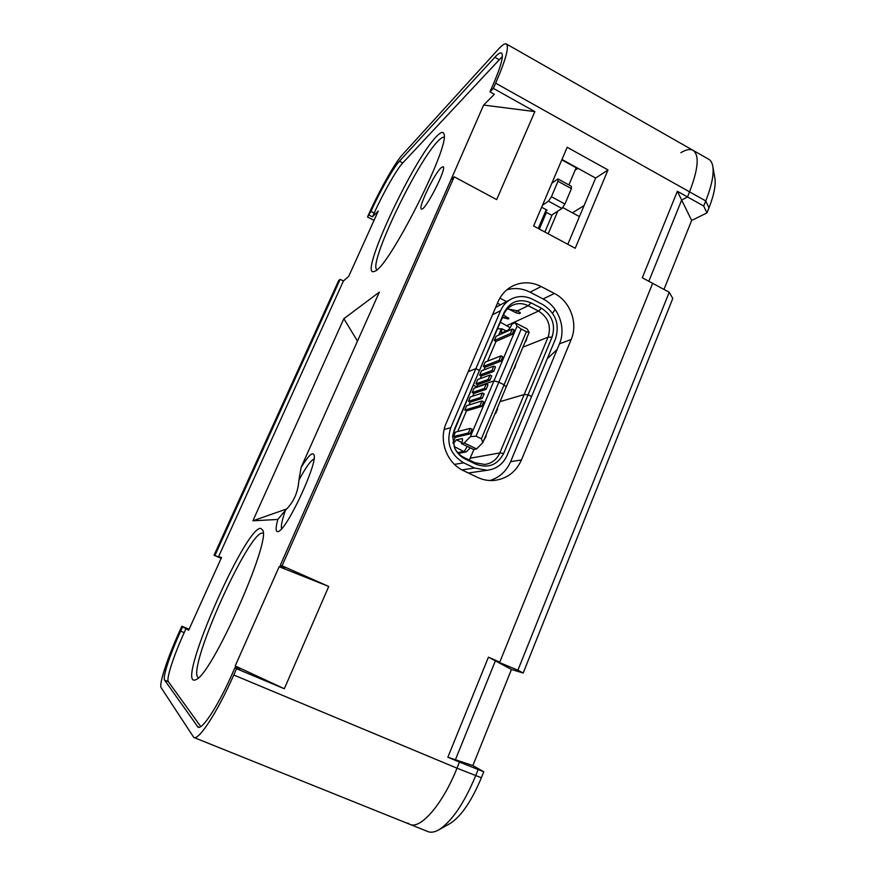 <?xml version="1.0" encoding="UTF-8"?>
<svg xmlns="http://www.w3.org/2000/svg" width="876" height="876" viewBox="0 0 876 876"><rect width="100%" height="100%" fill="white"/><g stroke="black" fill="none" stroke-linecap="round" stroke-linejoin="round"><path stroke-width="1.31" d="M488.14 379.516L489.881 380.381L477.628 384.673L475.942 383.841L488.14 379.516L490.034 375.037L477.781 379.483L475.942 383.841M489.881 380.381L491.764 375.903L490.034 375.037M468.331 472.985L487.22 470.292C496.539 469.032 503.207 463.984 507.226 455.137L531.579 396.51L528.086 394.769L524.166 394.539L499.835 452.936C496.812 459.571 491.808 463.415 484.822 464.444L474.858 462.714L464.127 457.557C459.911 455.465 456.746 452.235 454.644 447.855L452.739 436.96L454.272 430.817L479.457 370.438L475.887 368.654L468.222 371.654L475.887 368.654L450.746 427.707L444.176 429.448M500.579 310.684C503.076 305.012 507.04 300.939 512.449 298.453C519.15 295.672 525.874 295.957 532.619 299.296L542.989 304.695C555.756 312.995 559.928 324.416 555.483 338.935L531.579 396.51L528.086 394.769L503.689 453.418C497.491 465.036 488.282 468.649 476.051 464.258L465.276 459.079C460.601 456.757 457.097 453.177 454.764 448.326L452.651 436.259L454.359 429.459L479.457 370.438L475.887 368.654L500.579 310.684L492.531 314.714M487.22 470.292L474.474 468.003L463.689 462.824C450.297 454.633 445.972 442.928 450.746 427.707M524.166 394.539L500.043 401.635L524.166 394.539L548.058 337.183C551.453 326.102 548.266 317.397 538.521 311.068L528.184 305.702C523.114 303.195 518.044 302.965 512.997 305.001C508.781 306.885 505.693 310.016 503.755 314.407L479.457 370.438L504.094 312.491C510.259 301.322 519.271 298.114 531.119 302.866L541.499 308.253C552.285 315.261 555.8 324.897 552.044 337.161L528.086 394.769L524.166 394.539M482.446 392.985L484.176 393.85L482.282 398.35L470.215 402.15L468.518 401.307L470.368 396.938L482.446 392.985L480.53 397.485L468.518 401.307M482.282 398.35L480.53 397.485M481.899 400.989L483.651 401.854L481.734 406.398L466.492 410.91L464.784 410.077L466.656 405.697L481.899 400.989L479.971 405.533L464.784 410.077M481.734 406.398L479.971 405.533M470.313 428.386L472.076 429.251L470.138 433.839L455.257 437.365L453.549 436.544L455.421 432.12L470.313 428.386L468.375 432.974L453.549 436.544M470.138 433.839L468.375 432.974M499.09 360.321L500.82 361.197L484.997 367.307L483.322 366.464L499.09 360.321L500.984 355.842L485.162 362.127L483.322 366.464M500.82 361.197L502.714 356.718L500.984 355.842M491.929 370.559L493.659 371.435L481.318 375.979L479.632 375.136L491.929 370.559L493.823 366.102L481.471 370.8L479.632 375.136M493.659 371.435L495.542 366.967L493.823 366.102M513.982 368.446L514.694 368.194L516.073 363.463M486.246 383.995L487.976 384.86L486.081 389.349L473.927 393.401L472.23 392.558L474.08 388.199L486.246 383.995L484.34 388.484L472.23 392.558M486.081 389.349L484.34 388.484M497.623 328.861L501.882 328.774L501.203 333.066L507.708 330.329C509.076 329.453 510.511 327.394 511.978 324.142L515.099 322.718L527.067 328.861L529.148 332.322L506.197 386.995L504.083 384.794L526.399 331.719L521.209 329.058L498.827 382.166L504.083 384.794L481.406 438.756L476.073 436.171L470.434 436.587L464.269 442.96L461.444 443.584C462.572 440.781 462.824 439.117 462.21 438.58L456.374 439.829L453.21 443.705M476.073 436.171L498.827 382.166L493.954 380.874L476.697 386.853L473.609 385.32L476.697 386.853L493.954 380.874L517.07 326.124L515.099 322.718M500.437 322.237L510.128 327.657M501.225 329.069L498.641 335.158M495.991 341.421L512.153 334.38L514.037 329.934L512.307 329.048L496.144 336.274L494.316 340.567L495.991 341.421L487.614 361.153M484.997 367.307L483.913 369.869M481.318 375.979L480.201 378.607M477.628 384.673L476.478 387.367M506.229 330.986L501.882 328.774M521.209 329.058L517.07 326.124M529.148 332.322L526.399 331.719M677.356 191.286L681.659 200.067L687.496 196.958L677.356 191.286L642.283 277.769L669.22 292.234L672.79 298.431L523.18 673.042L511.453 669.45L495.378 660.865L455.4 759.744L447.855 757.225L459.451 762.087L456.998 768.175C442.829 803.982 420.524 829.758 409.848 824.327L407.701 823.024M511.453 669.45L472.876 765.58L455.4 759.744L459.451 762.087L483.76 771.756L481.362 777.768C471.77 800.752 461.466 815.939 450.45 823.32L449.005 824.13M481.362 777.768L456.998 768.175L459.451 762.087L455.4 759.744L495.378 660.865L499.769 662.168L652.642 283.331L499.769 662.168L488.436 657.153L495.378 660.865L517.913 670.195L669.22 292.234M488.436 657.153L447.855 757.225M235.206 665.935L284.328 688.744L236.52 668.727L235.009 667.556L240.057 669.669L235.206 665.935L279.148 566.728L285.127 567.692L280.2 565.513L451.096 179.624L454.217 176.81L496.659 199.597L534.864 111.602L483.629 105.065L494.338 94.29L489.969 91.849L492.257 86.669C500.973 66.532 504.029 55.308 501.444 52.998C500.185 52.418 497.984 53.841 494.841 57.268L399.478 161.173C393.324 167.732 380.02 191.286 370.964 211.379L367.515 216.952L369.223 213.164C379.735 189.862 395.164 162.52 402.402 154.713L498.455 49.133C502.211 45.005 504.839 43.285 506.339 43.964C509.361 46.625 505.802 59.688 495.663 83.165L493.352 88.399L534.864 111.602M454.217 176.81L282.072 565.808L328.73 586.46L279.148 566.728M282.072 565.808L280.2 565.513M284.328 688.744L328.73 586.46M189.085 629.264L181.858 626.209L182.591 626.778L180.631 631.114C170.152 654.065 162.367 677.487 164.622 680.137L198.064 727.189C202.4 729.938 218.442 705.246 232.26 673.775L235.009 667.556M502.386 56.447L402.774 162.936C396.565 169.451 383.228 192.972 374.183 213.065L372.464 216.865L378.257 211.039L348.736 276.312L343.425 280.999L218.474 556.917L221.584 557.421L188.658 630.205L182.591 626.778M218.474 556.917L214.051 555.242L338.563 280.758L340.151 279.334L214.97 555.384M221.157 558.362L214.051 555.242M680.86 152.687C685.985 149.577 690.036 148.778 693.004 150.311C699.53 154.932 698.38 168.783 689.554 191.844L687.496 196.958L681.659 200.067L648.831 281.284L681.659 200.067L691.657 220.456L706.932 212.934L703.724 206.024L705.76 200.933L689.554 191.844L687.496 196.958L703.724 206.024M446.475 190.048L483.629 105.065M493.352 88.399L489.969 91.849M343.425 280.999L340.151 279.334M372.464 216.865L369.234 215.189M374.052 220.347L367.515 216.952M186.161 628.289L184.201 632.614C173.744 655.566 166.035 678.988 168.367 681.681L200.757 726.554M436.533 136.426C412.289 160.615 357.047 280.276 374.534 271.264C387.411 269.896 450.067 146.861 444.022 134.148C443.278 131.236 440.781 131.991 436.533 136.426M444.121 137.214C442.84 136.93 440.858 138.167 438.175 140.926C416.899 161.797 367.843 264.782 376.877 269.688M260.807 528.381C245.105 525.972 173.689 690.562 195.939 679.634C211.543 675.319 270.695 542.463 262.822 530.33L260.807 528.381M263.139 533.21L262.581 533.112C249.058 530.385 187.179 667.687 197.943 677.487L198.392 677.827M281.579 528.797C280.802 526.016 282.127 519.796 285.532 510.139L277.845 519.457C275.382 528.524 275.601 532.52 278.48 531.436C287.229 529.049 317.977 462.703 314.024 454.874C312.579 451.644 308.286 455.816 301.125 467.368L298.935 480.059C305.604 467.707 310.641 460.656 314.024 458.915M181.858 626.209L179.909 630.512C167.765 657.11 158.644 684.43 161.184 687.748L193.793 737.45C198.819 740.68 217.566 711.87 233.75 675.002L236.52 668.727M441.132 167.699C434.255 173.722 417.721 208.324 421.4 208.97C424.608 212.156 447.494 167.557 443.059 166.714L441.132 167.699M277.845 519.457L252.89 520.804L343.852 318.711L379.319 292.168L301.125 467.368M286.78 508.912L252.89 520.804M357.496 341.06L343.852 318.711M285.532 510.139C293.624 502.266 298.092 492.235 298.935 480.059M561.976 159.487L595.625 178.08L607.988 169.933L567.188 147.267L533.626 225.997L575.225 248.269L607.988 169.933M567.834 244.316L595.625 178.08M489.947 480.53C499.561 477.475 506.459 471.189 510.642 461.641L559.435 343.874C566.389 327.985 558.647 306.699 543.043 298.946L530.068 292.179C522.479 288.357 514.749 287.558 506.865 289.803M541.16 286.54C531.863 281.908 522.622 281.59 513.445 285.609C506.459 288.97 501.335 294.347 498.072 301.738L446.147 423.382C438.416 440.442 446.815 463.163 463.612 470.73L477.475 477.365C482.709 479.829 488.151 480.869 493.79 480.486C506.689 479.008 515.898 472.175 521.439 459.977L571.185 339.472C578.269 323.222 570.353 301.432 554.42 293.482L541.16 286.54L530.068 292.179M538.258 228.472L546.23 209.725M544.883 232.03L552.241 214.697L551.508 215.167L545.332 211.839M548.201 233.804L557.804 211.127M568.896 184.935L576.156 167.776L561.823 159.848M575.214 170.01L577.985 168.323M561.855 159.771L577.864 168.619M541.62 207.229L547.084 210.174L545.628 211.138M546.416 212.43L539.342 229.063M551.847 183.237L557.946 178.934L571.327 186.27L571.437 188.636L564.921 204.042L561.943 208.455L552.241 214.697M557.946 178.934L558.001 181.277L551.431 196.717L548.486 201.162L561.943 208.455M548.486 201.162L542.485 205.214M551.431 196.717L564.921 204.042M558.001 181.277L571.437 188.636M461.444 443.584L473.686 449.498L476.588 448.917L482.84 442.61L506.197 386.995L504.083 384.794L498.827 382.166L493.954 380.874L470.434 436.587M469.317 460.042L474.004 449.432M470.324 447.877L466.284 451.874L463.689 451.469L454.031 446.399M452.991 442.698L455.257 437.365M457.732 431.54L466.492 410.91M469.01 404.964L470.215 402.15M472.755 396.149L473.927 393.401M467.291 446.41L464.291 451.348M482.84 442.61L481.406 438.756M476.588 448.917L464.269 442.96M512.153 334.38L510.423 333.504L512.307 329.048M494.316 340.567L510.423 333.504M485.665 435.876L486.18 436.117L483.585 440.836M497.152 408.523L497.656 408.774L495.75 413.319L495.06 413.505M525.206 341.717L525.928 341.421L527.297 336.723M510.139 299.647L495.619 307.465M531.119 302.866L528.184 305.702L517.541 310.827L520.41 313.05L519.523 313.575L515.964 312.765L508.332 308.823M517.541 310.827L507.368 308.91M503.492 315.042L508.879 318.514L508.036 319.006L502.572 317.211M506.47 301.541L499.878 298.125M500.327 304.695L497.437 303.205M472.876 765.58L483.76 771.756M523.18 673.042L517.913 670.195M663.975 289.419L691.657 220.456M478.011 769.862L475.58 775.928C464.236 803.051 452.169 820.9 439.38 829.495C434.901 832.167 431.069 832.857 427.871 831.576L409.902 824.349M714.794 177.74L714.98 178.803C715.856 185.701 713.852 195.392 708.958 207.875L706.932 212.934M495.663 83.165L689.554 191.844C698.38 168.783 699.53 154.932 693.004 150.311L708.629 159.213C710.896 160.472 712.319 163.046 712.9 166.922C713.918 174.904 711.531 186.238 705.76 200.933L708.958 207.875M233.75 675.002L456.998 768.175C442.829 803.982 420.524 829.758 409.848 824.327L193.793 737.45M584.084 205.586L572.455 212.813M454.272 430.817L454.359 429.459M463.689 462.824L454.491 464.389M474.474 468.003L461.991 469.908M464.127 457.557L465.276 459.079M503.689 453.418L499.835 452.936L470.303 458.192M474.858 462.714L476.051 464.258M370.964 211.379L374.183 213.065M164.622 680.137L168.367 681.681M180.631 631.114L184.201 632.614M197.297 726.543L199.104 727.277M494.841 57.268L498.981 59.612M399.478 161.173L402.774 162.936M543.043 298.946L554.42 293.482M559.435 343.874L571.185 339.472M510.642 461.641L521.439 459.977M457.743 452.64L463.689 451.469M462.429 438.821L461.882 438.558M461.871 442.49L456.374 439.829M503.755 314.407L504.094 312.491M503.437 317.627L502.123 318.251M504.587 318.218L505.496 316.072M541.499 308.253L538.521 311.068L506.963 325.576M508.036 319.006L508.529 317.846M520.048 312.327L519.523 313.575M552.044 337.161L548.058 337.183L522.906 347.181M516.917 310.52L515.964 312.765M469.865 473.719L470.292 472.712M555.154 309.524L552.559 313.225M557.103 349.513L547.292 358.678M452.739 436.96L452.651 436.259M693.004 150.311L506.339 43.964M510.325 287.295L513.445 285.609M466.284 451.874L458.444 453.407M511.245 305.877L512.997 305.001M450.45 823.32L439.38 829.495M714.98 178.803L712.9 166.922M562.611 207.47L579.463 216.613"/></g></svg>
